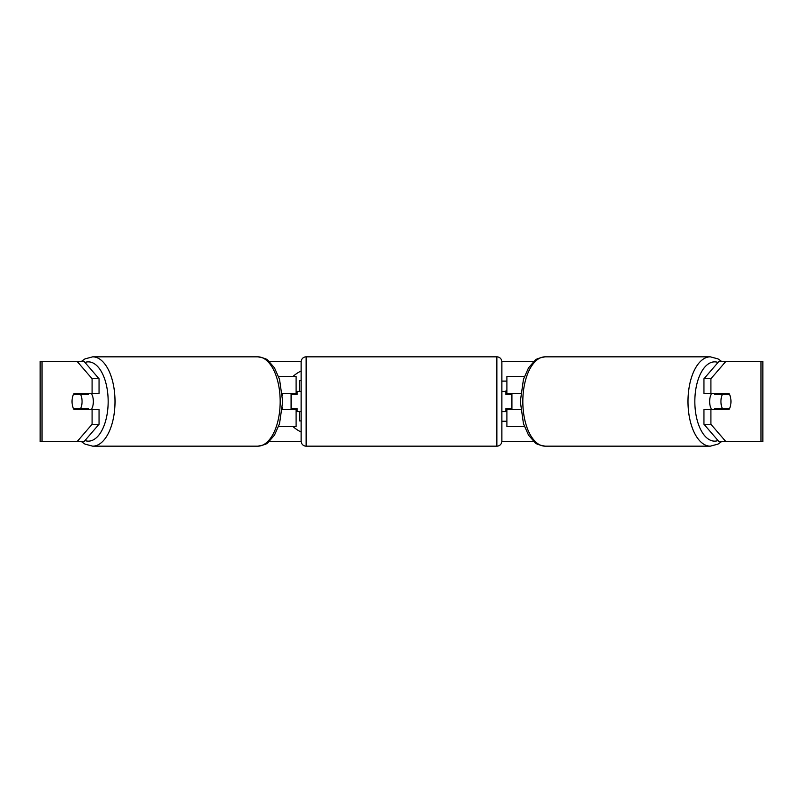 <?xml version="1.0" encoding="UTF-8"?>
<svg xmlns="http://www.w3.org/2000/svg" width="803" height="803" viewBox="0 0 803 803"><rect width="100%" height="100%" fill="white"/><g stroke="black" fill="none" stroke-linecap="round" stroke-linejoin="round"><path stroke-width="1.2" d="M296.106 394.474L296.106 393.47L282.305 393.47M296.106 393.47L296.106 376.406L278.571 376.406M278.571 426.594L296.106 426.594L296.106 408.526M291.087 409.53L291.087 393.47M282.305 409.53L296.106 409.53M524.429 376.406L506.894 376.406L506.894 393.47L520.695 393.47M524.429 426.594L506.894 426.594L506.894 408.526M511.912 409.53L511.912 408.526L505.89 408.526L505.89 411.537L501.875 411.537L501.875 441.148A5.019 5.019 0 0 1 496.856 446.167L306.144 446.167A5.019 5.019 0 0 1 301.125 441.148L301.125 361.852A5.019 5.019 0 0 1 306.144 356.833L306.144 446.167M511.912 408.526L511.912 393.47M506.894 394.474L506.894 393.47M520.695 409.53L506.894 409.53M711.649 409.53A10.037 5.019 -90 0 1 709.641 401.5A10.037 5.019 -90 0 1 711.649 393.47M720.943 401.5A10.037 5.019 -90 0 1 722.379 394.474L729.546 394.474A10.037 5.019 -90 0 1 730.981 401.5A10.037 5.019 -90 0 1 729.546 408.526L722.379 408.526A10.037 5.019 -90 0 1 720.943 401.5M715.132 393.47A10.037 5.019 -90 0 0 714.56 394.474L722.379 394.474M721.154 393.47A10.037 5.019 -90 0 1 721.726 394.474M721.726 408.526A10.037 5.019 -90 0 1 721.154 409.53M715.132 409.53A10.037 5.019 -90 0 1 714.56 408.526L722.379 408.526M301.125 370.976A33.856 33.856 0 0 0 293.045 376.406M282.887 393.47A33.856 33.856 0 0 0 282.465 395.427M282.465 407.573A33.856 33.856 0 0 0 282.887 409.53M293.045 426.594A33.856 33.856 0 0 0 301.125 432.024M99.05 378.735L99.05 393.47L74.027 393.47A10.037 5.019 -90 0 0 72.019 401.5A10.037 5.019 -90 0 0 74.027 409.53L99.05 409.53L99.05 424.265L83.994 441.65L40.15 441.65L40.15 361.35L83.994 361.35L99.05 378.735L92.094 378.735L77.038 361.35M80.983 409.53A10.037 5.019 90 0 1 80.41 408.526M505.458 391.462L506.894 389.826M506.894 409.319L506.352 408.526M501.875 421.254L506.894 421.254M506.894 381.104L501.875 381.104M269.045 361.35L301.155 361.35M501.845 361.35L533.955 361.35M269.045 441.65L301.155 441.65M501.845 441.65L533.955 441.65M725.962 441.65L762.85 441.65L762.85 361.35L725.962 361.35L710.906 378.735L703.95 378.735L703.95 393.47L728.973 393.47A10.037 5.019 -90 0 1 728.973 409.53L710.906 409.53L710.906 424.265L725.962 441.65L719.006 441.65L703.95 424.265L703.95 409.53L710.906 409.53M710.906 393.47L710.906 378.735M703.95 424.265L710.906 424.265M722.017 409.53A10.037 5.019 90 0 0 722.59 408.526M722.59 394.474A10.037 5.019 90 0 0 722.017 393.47M703.95 378.735L719.006 361.35L725.962 361.35M92.094 393.47L92.094 378.735M80.41 394.474A10.037 5.019 90 0 1 80.983 393.47M77.038 441.65L92.094 424.265L92.094 409.53M92.094 424.265L99.05 424.265M299.509 391.462L299.509 380.682L301.125 380.682M301.125 420.913L299.509 420.913L299.509 411.537M91.351 409.53A10.037 5.019 -90 0 0 93.359 401.5A10.037 5.019 -90 0 0 91.351 393.47M80.621 408.526A10.037 5.019 -90 0 0 82.057 401.5A10.037 5.019 -90 0 0 80.621 394.474L73.454 394.474A10.037 5.019 -90 0 0 72.019 401.5A10.037 5.019 -90 0 0 73.454 408.526L88.44 408.526A10.037 5.019 -90 0 1 87.868 409.53M81.274 408.526A10.037 5.019 -90 0 0 81.846 409.53M80.621 394.474L88.44 394.474A10.037 5.019 -90 0 0 87.868 393.47M81.846 393.47A10.037 5.019 -90 0 0 81.274 394.474M496.856 446.167L496.856 356.833A5.019 5.019 0 0 1 501.875 361.852L501.875 441.148M496.856 356.833L306.144 356.833M301.125 391.462L297.11 391.462L297.11 394.474L291.087 394.474M291.087 408.526L297.11 408.526L297.11 411.537L301.125 411.537M511.912 394.474L505.89 394.474L505.89 391.462L501.875 391.462L501.875 361.852M710.314 446.167L545.157 446.167A44.667 22.333 -90 0 1 522.823 401.5A44.667 22.333 -90 0 1 545.157 356.833L710.314 356.833A44.667 22.333 90 0 0 687.98 401.5A44.667 22.333 90 0 0 710.314 446.167L718.012 444.109L721.506 441.65M718.063 440.556A39.648 19.824 -90 0 1 694.836 401.5A39.648 19.824 -90 0 1 718.063 362.444M760.963 441.65L760.963 361.35M42.037 441.65L42.037 361.35M257.843 356.833C263.996 357.927 267.449 359.202 268.202 360.657L274.425 367.784L279.524 379.247L282.686 401.5L279.524 423.753L274.425 435.216L268.202 442.343C267.449 443.798 263.996 445.073 257.843 446.167A44.667 22.333 -90 0 0 280.177 401.5A44.667 22.333 -90 0 0 257.843 356.833L92.686 356.833A44.667 22.333 90 0 1 115.02 401.5A44.667 22.333 90 0 1 92.686 446.167L84.988 444.109L81.494 441.65M84.937 440.556A39.648 19.824 -90 0 0 108.164 401.5A39.648 19.824 -90 0 0 84.937 362.444M710.314 356.833L718.012 358.891L721.506 361.35M545.157 356.833C539.004 357.927 535.551 359.202 534.798 360.657L528.575 367.784L523.476 379.247L520.314 401.5L523.476 423.753L528.575 435.216L534.798 442.343C535.551 443.798 539.004 445.073 545.157 446.167M257.843 446.167L92.686 446.167M92.686 356.833L84.988 358.891L81.494 361.35"/></g></svg>
